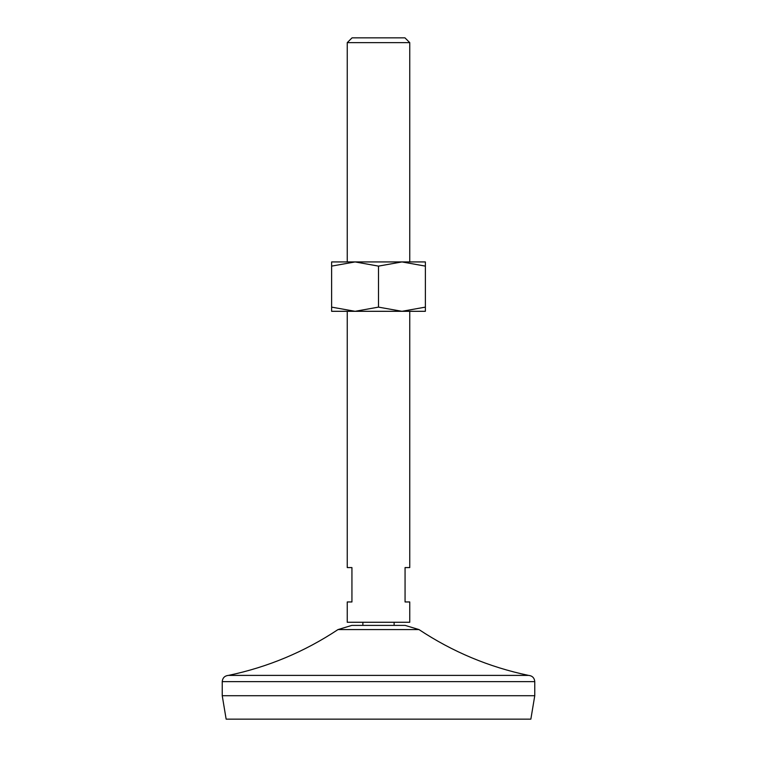 <?xml version="1.0" encoding="UTF-8"?>
<svg xmlns="http://www.w3.org/2000/svg" width="757" height="757" viewBox="0 0 757 757"><rect width="100%" height="100%" fill="white"/><g stroke="black" fill="none" stroke-linecap="round" stroke-linejoin="round"><path stroke-width="0.57" stroke-dasharray="3.79 2.84" d="M425.377 307.124L425.377 266.114L401.939 261.931L378.5 266.114L355.061 261.931L331.623 266.114L331.623 307.124L355.061 311.307L378.5 307.124L401.939 311.307L425.377 307.124L425.377 311.307L331.623 311.307L331.623 307.124M378.5 266.114L378.5 307.124M425.377 266.114L425.377 261.931L331.623 261.931L331.623 266.114M351.844 625.396L405.156 625.396M362.877 625.396L394.123 625.396M347.245 622.263L409.755 622.263M409.755 567.58L405.061 567.58L405.061 601.957L409.755 601.957M347.245 567.58L351.939 567.58L351.939 601.957L347.245 601.957M347.245 42.638L409.755 42.638M352.043 37.85L404.957 37.85M226.144 719.15L530.856 719.15M222.236 695.711L534.764 695.711M228.491 675.395L528.509 675.395M337.991 629.587L419.009 629.587M222.236 681.65L534.764 681.65"/><path stroke-width="1.14" d="M331.623 307.124L331.623 311.307L425.377 311.307L425.377 307.124L401.939 311.307L378.5 307.124L355.061 311.307L331.623 307.124L331.623 266.114L355.061 261.931L378.5 266.114L378.5 307.124M378.5 266.114L401.939 261.931L425.377 261.931L425.377 307.124M331.623 266.114L331.623 261.931L401.939 261.931L425.377 266.114M405.156 625.396L351.844 625.396L337.991 629.587L419.009 629.587L405.156 625.396M394.123 622.263L394.123 625.396L362.877 625.396L362.877 622.263M409.755 311.307L409.755 567.58L405.061 567.58L405.061 601.957L409.755 601.957L409.755 622.263L347.245 622.263L347.245 601.957L351.939 601.957L351.939 567.58L347.245 567.58L347.245 311.307M409.755 42.638L347.245 42.638L352.043 37.85L404.957 37.85L409.755 42.638L409.755 261.931M222.236 695.711L534.764 695.711L530.856 719.15L226.144 719.15L222.236 695.711L222.236 681.65C222.605 677.856 224.697 675.764 228.491 675.395C267.912 667.116 304.418 651.843 337.991 629.587M534.764 695.711L534.764 681.65C534.395 677.856 532.303 675.764 528.509 675.395L228.491 675.395M534.764 681.65L222.236 681.65M528.509 675.395C489.088 667.116 452.582 651.843 419.009 629.587M347.245 261.931L347.245 42.638"/></g></svg>
